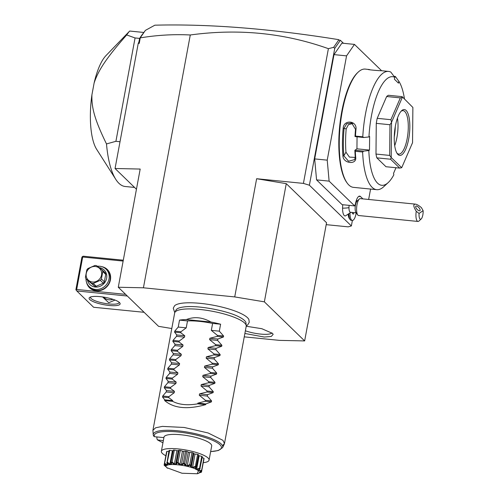 <?xml version="1.0" encoding="UTF-8"?>
<svg xmlns="http://www.w3.org/2000/svg" width="499" height="499" viewBox="0 0 499 499"><rect width="100%" height="100%" fill="white"/><g stroke="black" fill="none" stroke-linecap="round" stroke-linejoin="round"><path stroke-width="0.75" d="M244.254 336.85L279.509 340.374L304.646 340.923L264.364 301.839L234.723 296.917L143.425 287.798L118.282 287.249L158.57 326.334L171.787 328.529M246.244 325.897L247.772 324.83L249.251 322.26L248.889 319.547A38.286 9.044 -169.5 0 0 247.492 317.682A38.286 9.044 -169.5 0 0 209.723 304.602A38.286 9.044 -169.5 0 0 174.575 305.775L173.259 308.182L174.762 312.648M246.219 326.24L261.825 328.704L272.442 333.363L273.153 334.355L271.263 336.457L264.314 337.037L244.878 333.475M343.48 43.301L340.374 40.288L334.748 48.372L309.386 185.216L303.417 183.401L328.392 48.671C284.411 32.971 238.379 28.406 190.281 34.98L143.425 287.798M303.417 183.401L256.629 178.723L286.27 183.644L326.552 222.729L304.646 340.923M234.723 296.917L256.629 178.723M334.748 48.372L333.638 47.343L328.392 48.671M352.388 220.439L351.371 225.947L309.386 185.216M381.592 70.715L354.458 44.399L341.909 43.145L334.006 54.616L314.676 158.9L316.566 179.877L342.108 204.659L354.658 205.912L355.438 203.935A10.916 3.549 -84.3 0 1 359.673 196.126A10.916 3.549 -84.3 0 1 360.521 196.562L362.923 198.889M348.882 214.221A9.706 3.156 95.7 0 0 350.161 219.629L349.269 218.394A8.489 2.763 -84.3 0 1 348.215 214.67M342.794 204.727A10.242 3.331 95.7 0 0 342.57 208.145A10.242 3.331 95.7 0 0 345.445 215.886L350.909 212.318M339.233 40.176L340.374 40.288M338.696 39.652C270.327 28.643 209.05 23.821 154.865 25.187L145.402 30.37L140.25 37.837L139.258 43.376L138.89 42.097L139.633 38.411A81.262 26.422 -84.3 0 1 143.593 32.865L143.737 32.653M118.282 287.249L140.188 169.055L115.051 168.5L136.445 189.258M115.051 168.5L138.248 43.357L138.89 42.097M140.25 37.837L139.502 38.797M138.248 43.357L139.258 43.376M190.281 34.98C173.683 34.138 157.017 35.105 140.275 37.874M338.815 39.833L333.638 47.343M143.593 32.865L139.583 38.685M143.943 32.36L145.402 30.37M139.633 38.411L135.067 37.955L126.696 34.949A81.262 26.422 -84.3 0 1 129.678 31.044L143.837 32.46M120.016 141.722L115.911 141.317L135.067 37.955M126.696 34.949C105.252 59.262 98.116 71.008 94.105 83.052L91.928 94.791C91.517 107.372 94.299 118.999 106.493 143.93L115.911 141.317M106.493 143.93A81.262 26.422 95.7 0 0 115.787 179.366A81.262 26.422 95.7 0 0 125.218 186.501L134.562 187.431M94.105 83.052A50.942 16.567 -84.3 0 1 105.988 55.601L129.678 31.044M115.787 179.366L96.631 149.295A50.942 16.567 -84.3 0 1 91.928 94.791M326.196 224.656L348.202 226.852L351.371 225.947M286.27 183.644L264.364 301.839M144.111 312.305L93.612 307.265L76.821 290.967L127.32 296.013M89.783 299.575A15.768 3.724 10.5 0 1 89.745 297.373A15.768 3.724 10.5 0 1 104.559 297.261A15.768 3.724 10.5 0 1 119.454 302.537A15.768 3.724 10.5 0 1 119.822 302.949A15.768 3.724 10.5 0 1 108.451 305.388A15.768 3.724 10.5 0 1 89.783 299.575M82.41 256.561L82.697 257.022L76.684 289.47L76.185 290.162L75.892 289.694L81.911 257.253L82.41 256.561L83.264 256.205L123.297 260.204M82.697 257.022L123.134 261.064M76.684 289.47L125.611 294.36M101.765 266.647A12.737 11.658 134.1 0 1 110.435 279.858A12.737 11.658 134.1 0 1 98.64 290.823A12.737 11.658 134.1 0 1 86.545 282.334M76.185 290.162L76.821 290.967M119.149 302.263A14.552 3.437 10.5 0 1 119.142 302.55A14.552 3.437 10.5 0 1 106.649 303.679A14.552 3.437 10.5 0 1 91.136 298.527A14.552 3.437 10.5 0 1 90.525 297.242A14.552 3.437 10.5 0 1 90.625 296.974M102.906 297.242L102.688 296.961A10.311 9.437 -45.9 0 0 102.906 297.242L108.72 302.731L115.044 300.074M103.536 297.086A9.706 8.882 -45.9 0 0 112.992 299.331M97.405 266.266A12.126 11.103 134.1 0 1 106.056 269.142L107.067 270.127A12.126 11.103 134.1 0 1 110.036 279.97A12.126 11.103 134.1 0 1 101.89 289.676A12.126 11.103 134.1 0 1 90.182 287.536L89.165 286.551A12.126 11.103 134.1 0 1 85.996 278.91L94.579 286.102L91.635 283.245A9.338 8.552 -45.9 0 0 92.452 283.37A9.338 8.552 -45.9 0 0 93.282 283.407L96.226 286.27A9.338 8.552 134.1 0 1 94.579 286.102M106.056 269.142A12.126 11.103 134.1 0 1 109.019 278.985A12.126 11.103 134.1 0 1 100.879 288.69A12.126 11.103 134.1 0 1 89.165 286.551M99.158 267.607A10.186 9.331 134.1 0 1 106.636 278.261A10.186 9.331 134.1 0 1 97.305 287.019A10.186 9.331 134.1 0 1 87.568 280.438M96.226 286.27L103.256 283.183A9.338 8.552 -45.9 0 0 104.347 281.816L101.403 278.96L102.782 271.525A9.338 8.552 -45.9 0 0 102.226 269.996L96.575 265.643A9.338 8.552 -45.9 0 0 95.758 265.524A9.338 8.552 -45.9 0 0 94.922 265.48L87.893 268.562A9.338 8.552 -45.9 0 0 86.801 269.928L85.423 277.363A9.338 8.552 -45.9 0 0 85.978 278.897L91.635 283.245M104.347 281.816L105.726 274.388A9.338 8.552 -45.9 0 0 105.17 272.853L102.226 269.996M105.726 274.388L102.782 271.525M103.256 283.183L100.311 280.326A9.338 8.552 -45.9 0 0 101.403 278.96M100.311 280.326L93.282 283.407M92.465 282.01A8.127 7.441 -45.9 0 0 101.547 275.011A8.127 7.441 -45.9 0 0 95.34 266.485A8.127 7.441 -45.9 0 0 86.252 273.483A8.127 7.441 -45.9 0 0 92.465 282.01M368.655 199.463L370.576 189.065M316.566 179.877L329.122 181.131L354.658 205.912M314.676 158.9L327.225 160.154L329.122 181.131M334.006 54.616L346.556 55.869L327.225 160.154M354.458 44.399L346.556 55.869M368.218 69.417L365.268 69.087A59.431 19.324 95.7 0 0 358.294 72.031L357.621 72.654A58.701 19.087 95.7 0 0 339.682 126.253A58.701 19.087 95.7 0 0 346.668 182.347L347.204 183.089A59.431 19.324 95.7 0 0 348.838 184.998A59.431 19.324 95.7 0 0 353.454 187.356L376.733 189.682A59.431 19.324 95.7 0 0 383.706 186.738L388.185 182.603A54.578 17.746 95.7 0 0 393.842 174.812L393.524 173.396L395.981 167.726M358.294 72.031A59.431 19.324 95.7 0 0 340.131 126.303A59.431 19.324 95.7 0 0 347.204 183.089M390.804 72.068A59.431 19.324 95.7 0 0 388.546 71.413A59.431 19.324 95.7 0 0 362.779 136.807L363.79 137.512L368.961 136.932A54.578 17.746 95.7 0 1 394.759 77.326L390.804 72.068M357.053 136.838L356.941 148.827L369.497 150.08L368.83 150.542L363.659 151.122L362.636 152.008L355.332 151.278A59.431 19.324 95.7 0 0 355.7 157.36C356.879 164.994 343.362 163.703 342.919 156.081A59.431 19.324 -84.3 0 1 343.181 128.131C343.78 119.224 357.296 120.639 355.962 129.403A59.431 19.324 95.7 0 0 355.475 136.077L362.779 136.807M362.636 152.008A59.431 19.324 95.7 0 0 372.117 187.325A59.431 19.324 95.7 0 0 376.733 189.682M388.546 71.413L381.379 70.696C378.822 70.814 365.324 69.467 368.599 69.423A59.431 19.324 -84.3 0 1 370.333 69.885M394.759 77.326L394.41 79.21L398.47 83.146L398.82 81.262A54.578 17.746 95.7 0 1 404.452 98.908M394.048 76.335L395.339 76.466L398.82 81.262M394.435 76.871L395.744 77.002M368.83 150.542A54.578 17.746 95.7 0 0 388.185 182.603M369.497 150.08L369.622 136.47L368.961 136.932M385.983 166.728L376.832 157.852L390.53 159.218L399.68 168.094L385.983 166.728M402.125 96.644L412.866 107.435L402.125 96.644L388.428 95.278A36.383 11.833 95.7 0 0 386.644 96.519L377.207 118.325A36.383 11.833 95.7 0 0 376.271 123.365L375.984 154.054A36.383 11.833 95.7 0 0 376.832 157.852M356.941 148.827L354.87 150.355A58.701 19.087 95.7 0 0 355.257 156.954L354.708 159.574L348.564 161.246L343.842 155.813A58.701 19.087 -84.3 0 1 344.104 128.206L346.73 123.702L351.708 123.01L355.519 129.341A58.701 19.087 95.7 0 0 355.001 136.564L355.475 136.077M363.659 151.122L354.901 150.243M354.87 150.355L355.332 151.278M355.7 157.36L355.257 156.954M342.919 156.081L343.842 155.813L345.957 152.176L349.431 157.098L355.276 157.428M343.181 128.131L346.181 128.923A52.152 16.96 95.7 0 0 345.957 152.176M355.962 129.403L355.519 129.341M363.79 137.512L355.001 136.564M352.699 123.478L348.346 124.762L346.181 128.923M402.387 97.274A36.383 11.833 95.7 0 0 402.356 97.299L391.553 122.255L390.898 119.691L377.207 118.325M386.644 96.519L400.341 97.885L402.356 97.299M412.866 107.435A36.383 11.833 -84.3 0 1 412.879 107.503L412.548 142.627A36.383 11.833 -84.3 0 1 412.53 142.714L401.726 167.67A36.383 11.833 -84.3 0 1 401.695 167.695L399.68 168.094M375.984 154.054L389.675 155.42L391.21 157.466A36.383 11.833 95.7 0 0 391.222 157.534L401.695 167.695M390.53 159.218L391.222 157.534M376.271 123.365L389.969 124.731L389.675 155.42M391.553 122.255A36.383 11.833 95.7 0 0 391.54 122.349L391.21 157.466M389.969 124.731L391.54 122.349M400.341 97.885L390.898 119.691M406.124 110.466A23.041 7.491 -84.3 0 1 408.693 138.934A23.041 7.491 -84.3 0 1 397.965 154.503A23.041 7.491 -84.3 0 1 397.329 153.761A23.041 7.491 -84.3 0 1 394.584 131.742A23.041 7.491 -84.3 0 1 401.633 110.697A23.041 7.491 -84.3 0 1 406.124 110.466M401.065 111.277A21.831 7.098 -84.3 0 1 403.073 110.647A21.831 7.098 -84.3 0 1 404.77 111.514A21.831 7.098 -84.3 0 1 407.639 135.809A21.831 7.098 -84.3 0 1 398.732 154.091A21.831 7.098 -84.3 0 1 397.036 153.23A21.831 7.098 -84.3 0 1 396.886 153.081M397.466 118.095A21.831 7.098 -84.3 0 1 394.709 145.683M394.266 136.838A23.933 7.784 95.7 0 0 395.283 126.677M349.138 205.357A6.063 1.971 95.7 0 0 348.969 207.659A10.916 2.763 -179.5 0 1 342.57 208.145M356.573 212.88L350.417 212.268A6.063 1.971 -84.3 0 1 348.969 207.659M357.721 214.913L355.937 212.443A6.063 1.971 -84.3 0 1 355.126 208.276A6.063 1.971 95.7 0 1 357.066 201.116L359.305 199.051A8.489 2.763 95.7 0 0 356.585 209.075A8.489 2.763 -84.3 0 0 357.721 214.913A8.489 2.763 -84.3 0 0 358.613 215.524L417.956 221.45A8.489 2.763 -84.3 0 1 415.929 215A8.489 2.763 -84.3 0 1 416.241 211.289L419.085 213.453A6.063 1.971 95.7 0 0 421.193 218.961A6.063 1.971 95.7 0 0 423.108 210.659L419.085 213.453M423.108 210.659L421.43 207.678C418.911 205.513 416.89 204.334 415.374 204.128L360.303 198.627A8.489 2.763 95.7 0 0 359.305 199.051M421.193 218.961L418.954 221.032A8.489 2.763 -84.3 0 1 417.956 221.45M415.374 204.128C413.06 204.234 413.353 206.617 416.241 211.289M415.898 206.143A3.031 1.241 47.4 0 0 415.848 206.187A3.031 1.241 47.4 0 0 416.927 209.193A3.031 1.241 47.4 0 0 419.896 210.69A3.031 1.241 47.4 0 0 419.952 210.647A3.031 1.241 47.4 0 0 418.867 207.64A3.031 1.241 47.4 0 0 415.898 206.143M350.161 219.629A9.706 3.156 95.7 0 0 351.177 220.321A9.706 3.156 95.7 0 0 351.764 220.221M349.999 213.291A9.706 3.156 95.7 0 0 352.319 220.439A9.706 3.156 95.7 0 0 356.199 212.842M352.25 212.449L352.244 213.192L353.255 214.171L353.928 212.618M174.837 312.48L175.991 310.11A35.679 8.427 10.5 0 1 183.988 306.935C197.373 305.02 227.875 310.671 239.682 317.258A35.679 8.427 10.5 0 1 244.473 320.489A35.679 8.427 10.5 0 1 246.007 323.084L246.238 325.716A36.383 8.595 -169.5 0 0 244.672 323.065A36.383 8.595 -169.5 0 0 207.066 310.366A36.383 8.595 -169.5 0 0 174.837 312.48A36.383 8.595 -169.5 0 0 174.662 313.016L152.925 430.281L153.243 434.804A35.323 8.346 10.5 0 1 189.52 432.483A35.323 8.346 10.5 0 1 222.56 447.653L218.263 450.535L210.647 451.62M222.517 445.694L224.475 443.542L246.213 326.277A36.383 8.595 -169.5 0 0 246.238 325.716M224.475 443.542L222.941 440.336L208.12 432.97L184.168 427.462L162.35 426.396L155.632 427.786L152.925 430.281M153.505 435.721L154.465 436.694L163.897 437.635M163.341 440.623L157.472 439.918L162.942 442.781M162.955 442.713A34.157 8.071 -169.5 0 1 157.965 440.087L157.004 439.12L156.829 436.931M165.849 455.737A24.258 5.732 -169.5 0 1 161.364 451.296A24.258 5.732 -169.5 0 1 178.218 448.925A24.258 5.732 10.5 0 1 209.069 460.134A24.258 5.732 10.5 0 1 203.293 462.679M161.364 451.296L163.99 437.13A24.258 5.732 10.5 0 1 184.823 435.247A24.258 5.732 10.5 0 1 210.665 443.829A24.258 5.732 10.5 0 1 211.695 445.969L209.069 460.134M200.124 468.698L198.683 470.414L199.113 470.831L201.677 470.208L203.891 458.257A19.212 4.541 10.5 0 1 204.047 458.593L201.727 470.713A19.212 4.541 -169.5 0 0 201.696 470.651L198.508 470.875C198.109 470.85 198.558 470.177 199.837 468.848L202.338 456.747A19.212 4.541 10.5 0 0 201.758 456.367A4.803 1.135 -169.5 0 0 199.138 455.812A17.172 4.054 -169.5 0 0 198.533 455.506M203.891 458.257A4.803 1.135 -169.5 0 0 202.164 457.683M199.837 468.848A19.212 4.541 -169.5 0 0 199.731 468.779C195.727 470.058 194.454 469.422 195.914 466.877L196.35 466.727L196.357 467.27L198.621 455.032A4.803 1.135 -169.5 0 0 198.565 454.782A19.212 4.541 10.5 0 0 197.623 454.402A4.803 1.135 -169.5 0 0 195.022 454.071A17.172 4.054 -169.5 0 0 193.787 453.66A4.803 1.135 -169.5 0 0 193.787 453.647A4.803 1.135 -169.5 0 0 193.175 452.924A19.212 4.541 10.5 0 0 191.996 452.593A4.803 1.135 -169.5 0 0 189.72 452.531A17.172 4.054 -169.5 0 0 188.285 452.2A4.803 1.135 -169.5 0 0 186.832 451.402A19.212 4.541 10.5 0 0 185.553 451.165A4.803 1.135 -169.5 0 0 183.875 451.37A17.172 4.054 -169.5 0 0 182.416 451.158A4.803 1.135 -169.5 0 0 180.289 450.404A19.212 4.541 10.5 0 0 179.066 450.279A4.803 1.135 -169.5 0 0 178.193 450.74A17.172 4.054 -169.5 0 0 176.883 450.672A4.803 1.135 -169.5 0 0 174.344 450.042A19.212 4.541 10.5 0 0 173.321 450.054A4.803 1.135 -169.5 0 0 173.153 450.279L170.883 462.554L173.321 450.054M173.072 450.728A17.172 4.054 -169.5 0 0 172.355 450.797A4.803 1.135 -169.5 0 0 169.71 450.366A19.212 4.541 10.5 0 0 169.011 450.51L167.015 462.704C168.593 465.686 167.77 466.016 164.545 463.696L166.947 451.339A4.803 1.135 -169.5 0 1 168.837 451.439M164.545 463.696A19.212 4.541 -169.5 0 0 164.495 463.739L166.66 451.595A19.212 4.541 10.5 0 1 166.947 451.339M166.429 452.824A4.803 1.135 -169.5 0 0 166.385 452.836L164.171 464.787L165.849 466.022L165.562 465.118M201.677 470.208L201.696 470.651M200.08 471.692L199.581 472.341L201.559 471.786L201.777 470.632M199.207 472.871L201.347 472.247A19.212 4.541 -169.5 0 0 201.396 472.197L199.731 471.917L201.727 470.713M201.559 471.786L201.396 472.197M164.495 463.739L165.843 465.511L164.165 465.224A19.212 4.541 -169.5 0 0 164.196 465.286L165.88 466.627M164.165 465.224L164.171 464.787M165.849 466.022L165.93 465.679M164.732 463.284L166.916 464.8L167.128 463.646M166.916 464.8L167.489 464.569L166.797 462.454M195.914 466.877A19.212 4.541 -169.5 0 0 195.745 466.808C191.996 468.436 190.225 467.85 190.431 465.043A19.212 4.541 -169.5 0 0 190.213 464.981C187.131 466.989 185.073 466.515 184.037 463.559A19.212 4.541 -169.5 0 0 183.8 463.515C181.723 465.885 179.628 465.586 177.519 462.604A19.212 4.541 -169.5 0 0 177.288 462.579C176.415 465.261 174.538 465.168 171.65 462.299A19.212 4.541 -169.5 0 0 171.463 462.299C171.856 465.193 170.421 465.317 167.146 462.679L169.71 450.366M167.496 462.317L169.891 464.089L172.355 450.797M169.891 464.089L170.895 464.001L171.107 461.999L171.463 462.299M171.65 462.299L172.13 461.993L174.344 450.042M172.13 461.993L174.419 463.964L176.883 450.672M174.419 463.964L175.729 464.033L178.193 450.74M175.729 464.033L176.852 462.23L179.066 450.279M177.519 462.604L178.074 462.348L180.289 450.404M176.852 462.23L177.288 462.579M178.074 462.348L179.952 464.45L182.416 451.158M179.952 464.45L181.411 464.663L183.875 451.37M181.411 464.663L183.339 463.109L185.553 451.165M184.037 463.559L184.618 463.353L186.832 451.402M183.339 463.109L183.8 463.515M184.618 463.353L185.821 465.492L188.285 452.2M185.821 465.492L187.256 465.823L189.72 452.531M187.256 465.823L189.782 464.544L191.996 452.593M190.431 465.043L190.961 464.868L193.175 452.924M189.782 464.544L190.213 464.981M191.335 466.864L193.787 453.66L191.323 466.952L192.558 467.363L195.022 454.071M190.961 464.868L191.323 466.952M192.558 467.363L195.408 466.353L197.623 454.402M199.138 455.812L196.675 469.104L195.789 468.661L198.565 454.782M195.408 466.353L195.745 466.808M196.675 469.104L199.544 468.318L201.758 456.367M199.544 468.318L199.731 468.779M199.113 470.831L199.319 469.734M198.876 473.239L197.791 473.588M166.891 467.719L181.973 473.239L197.267 473.751L198.39 470.931C193.144 464.999 159.805 461.669 166.984 467.794L167.502 468.237M211.395 401.888L205.825 403.941L205.7 404.633L197.71 403.834C187.549 405.6 179.178 404.764 172.604 401.327L172.735 400.635L168.743 397.628L162.543 397.011L162.724 396.025L166.204 391.952L174.195 392.75L174.45 391.366L170.458 388.359L164.258 387.735L164.439 386.756L167.926 382.677L175.916 383.475L176.172 382.097L172.18 379.084L165.98 378.467L166.161 377.487L169.641 373.408L177.632 374.206L177.887 372.822L173.895 369.815L167.695 369.198L167.876 368.212L171.357 364.139L179.353 364.937L179.609 363.553L175.617 360.546L169.417 359.929L169.598 358.943L173.078 354.87L181.068 355.668L181.324 354.284L177.332 351.277L171.132 350.66L171.313 349.674L174.793 345.601L182.784 346.4L183.046 345.015L179.047 342.008L172.847 341.385L173.034 340.405L176.515 336.332L184.505 337.131L184.761 335.746L180.769 332.733L174.569 332.116L174.75 331.136L178.23 327.057L186.221 327.855L187.512 320.907A32.017 7.566 10.5 0 1 212.611 323.414L211.327 330.363L217.402 335.397L217.221 336.376L209.867 338.253L217.857 339.046L217.601 340.43L221.887 345.283L221.699 346.269L216.136 348.321L215.88 349.705L220.165 354.552L219.984 355.538L214.42 357.59L214.165 358.974L218.45 363.821L218.269 364.806L212.699 366.859L212.443 368.243L216.728 373.096L216.547 374.075L210.983 376.127L210.728 377.512L215.013 382.365L214.832 383.344L209.262 385.396L209.006 386.781L213.291 391.634L213.11 392.619L207.547 394.672L207.291 396.056L211.576 400.903L211.395 401.888L205.195 401.271L205.376 400.285L199.301 395.258L199.556 393.873L206.91 391.996L207.091 391.016L201.016 385.983L201.272 384.598L208.632 382.727L208.813 381.747L202.737 376.714L202.993 375.329L210.347 373.458L210.528 372.472L204.453 367.445L204.709 366.06L212.069 364.189L212.25 363.203L206.174 358.176L206.43 356.791L213.784 354.92L213.965 353.934L207.89 348.907L208.145 347.522L215.499 345.645L215.687 344.666L209.605 339.632L209.867 338.253M210.952 322.03L186.37 319.578C194.205 316.422 202.401 317.239 210.952 322.03A36.383 8.595 -169.5 0 1 220.602 324.213L219.317 331.161L223.602 336.014L223.421 336.993L217.857 339.046M186.37 319.578A36.383 8.595 -169.5 0 0 179.521 320.109L178.23 327.057M176.515 336.332L176.771 334.948L174.569 332.116M174.793 345.601L175.049 344.216L172.847 341.385M173.078 354.87L173.334 353.485L171.132 350.66M171.357 364.139L171.619 362.754L169.417 359.929M169.641 373.408L169.897 372.023L167.695 369.198M167.926 382.677L168.182 381.298L165.98 378.467M166.204 391.952L166.46 390.567L164.258 387.735M172.604 401.327L164.614 400.529L164.745 399.836L162.543 397.011M164.614 400.529C173.833 408.388 187.53 409.754 205.7 404.633M197.71 403.834L197.835 403.142L205.195 401.271M197.835 403.142L205.825 403.941M174.195 392.75L168.924 396.643L168.743 397.628M175.916 383.475L170.639 387.374L170.458 388.359M177.632 374.206L172.361 378.105L172.18 379.084M179.353 364.937L174.076 368.836L173.895 369.815M181.068 355.668L175.798 359.561L175.617 360.546M182.784 346.4L177.513 350.292L177.332 351.277M184.505 337.131L179.235 341.023L179.047 342.008M186.221 327.855L180.95 331.754L180.769 332.733M164.745 399.836L172.735 400.635M166.46 390.567L174.45 391.366M168.182 381.298L176.172 382.097M169.897 372.023L177.887 372.822M171.619 362.754L179.609 363.553M173.334 353.485L181.324 354.284M175.049 344.216L183.046 345.015M176.771 334.948L184.761 335.746M187.512 320.907L179.521 320.109M220.602 324.213L212.611 323.414M211.327 330.363L219.317 331.161M209.605 339.632L217.601 340.43M208.145 347.522L216.136 348.321M207.89 348.907L215.88 349.705M206.43 356.791L214.42 357.59M206.174 358.176L214.165 358.974M204.709 366.06L212.699 366.859M204.453 367.445L212.443 368.243M202.993 375.329L210.983 376.127M202.737 376.714L210.728 377.512M201.272 384.598L209.262 385.396M201.016 385.983L209.006 386.781M199.556 393.873L207.547 394.672M199.301 395.258L207.291 396.056M245.377 330.768A16.978 4.011 -169.5 0 0 271.98 332.958M358.756 196.381L360.521 196.562M210.659 451.558A34.157 8.071 -169.5 0 0 199.457 435.883A34.157 8.071 -169.5 0 0 154.465 436.694M168.924 396.643L162.724 396.025M170.639 387.374L164.439 386.756M172.361 378.105L166.161 377.487M174.076 368.836L167.876 368.212M175.798 359.561L169.598 358.943M177.513 350.292L171.313 349.674M179.235 341.023L173.034 340.405M180.95 331.754L174.75 331.136M223.602 336.014L217.402 335.397M223.421 336.993L217.221 336.376M221.887 345.283L215.687 344.666M221.699 346.269L215.499 345.645M220.165 354.552L213.965 353.934M219.984 355.538L213.784 354.92M218.45 363.821L212.25 363.203M218.269 364.806L212.069 364.189M216.728 373.096L210.528 372.472M216.547 374.075L210.347 373.458M215.013 382.365L208.813 381.747M214.832 383.344L208.632 382.727M213.291 391.634L207.091 391.016M213.11 392.619L206.91 391.996M211.576 400.903L205.376 400.285M357.427 200.779L356.255 200.66M352.319 220.439L351.177 220.321M197.878 473.57L197.267 473.751M153.243 434.804L153.605 436.095M224.301 444.085L222.56 447.653"/></g></svg>
